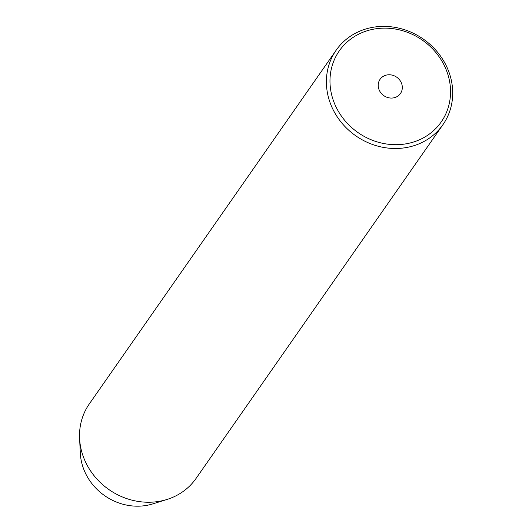 <?xml version="1.0" encoding="UTF-8"?>
<svg xmlns="http://www.w3.org/2000/svg" width="532" height="532" viewBox="0 0 532 532"><rect width="100%" height="100%" fill="white"/><g stroke="black" fill="none" stroke-linecap="round" stroke-linejoin="round"><path stroke-width="0.8" d="M384.417 75.744A12.429 11.265 34.9 0 0 380.067 79.308A12.429 11.265 34.9 0 0 381.491 93.599A12.429 11.265 34.9 0 0 396.101 97.09A12.429 11.265 34.9 0 0 400.45 93.526A12.429 11.265 34.9 0 0 399.027 79.235A12.429 11.265 34.9 0 0 384.417 75.744M419.475 139.783A62.131 56.312 34.9 0 0 442.996 62.989A62.131 56.312 34.9 0 0 361.042 33.051A62.131 56.312 34.9 0 0 337.527 109.845A62.131 56.312 34.9 0 0 419.475 139.783M358.94 31.534A65.09 58.992 -145.1 0 1 435.482 49.809A65.09 58.992 -145.1 0 1 442.923 124.694A65.09 58.992 -145.1 0 1 420.154 143.347A65.09 58.992 -145.1 0 1 343.606 125.073A65.09 58.992 -145.1 0 1 336.171 50.194A65.09 58.992 -145.1 0 1 358.94 31.534M336.171 50.194L89.296 403.941A65.09 58.992 34.9 0 0 79.594 438.501A65.09 58.992 34.9 0 0 166.962 499.475A65.09 58.992 34.9 0 0 173.279 497.094A65.09 58.992 34.9 0 0 196.049 478.441L442.923 124.694M79.594 438.501L80.332 453.317A53.991 48.931 34.9 0 0 152.804 503.89L166.962 499.475"/></g></svg>
